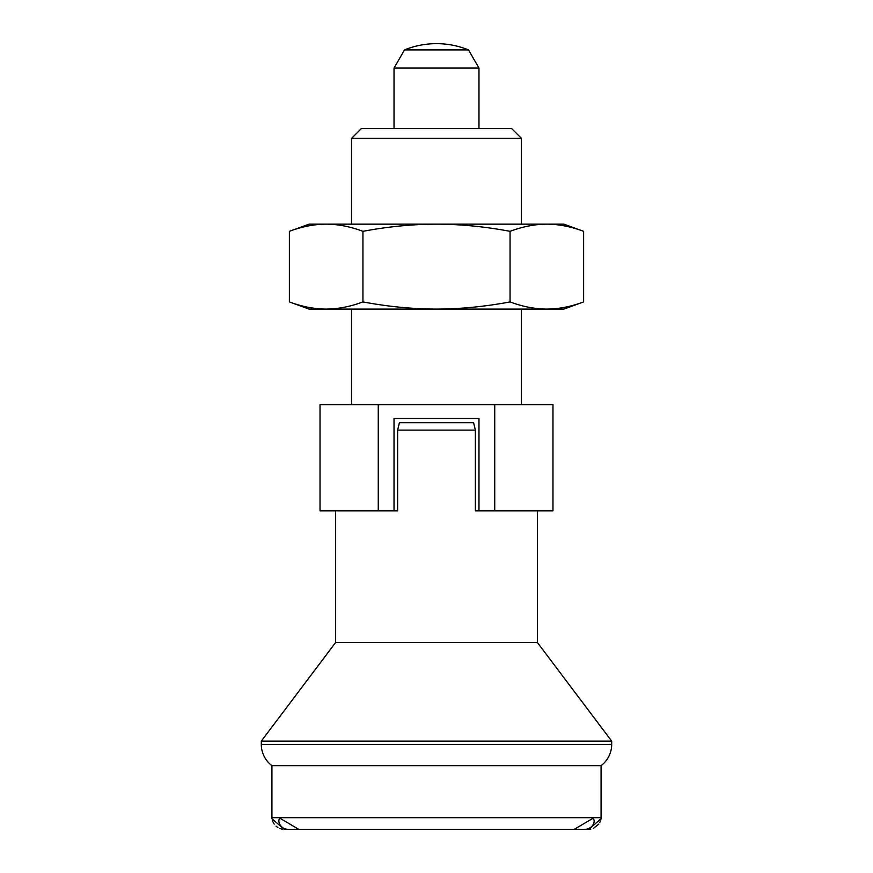 <?xml version="1.0" encoding="UTF-8"?>
<svg xmlns="http://www.w3.org/2000/svg" width="873" height="873" viewBox="0 0 873 873"><rect width="100%" height="100%" fill="white"/><g stroke="black" fill="none" stroke-linecap="round" stroke-linejoin="round"><path stroke-width="1.31" d="M261.311 744.407L611.689 744.407A26.539 26.539 0 0 1 601.071 765.643L271.929 765.643A26.539 26.539 0 0 1 261.311 744.407L261.311 741.112L611.689 741.112L537.364 642.484L335.636 642.484L261.311 741.112M475.37 430.127L397.63 430.127L397.63 510.825L320.031 510.825L320.031 404.646L552.969 404.646L552.969 510.825L475.37 510.825L475.37 430.127L473.581 422.696L399.419 422.696L397.63 430.127M468.485 49.903A84.943 84.943 0 0 0 404.515 49.903L468.485 49.903L478.971 68.072L394.029 68.072L394.029 128.593M288.887 829.35C278.542 829.645 276.937 817.652 280.779 818.732L298.762 829.35L574.238 829.35L592.221 818.732C596.073 818.012 594.502 829.481 584.113 829.35L284.183 829.35L271.972 818.732A11.676 11.676 0 0 1 271.929 817.674L601.071 817.674A11.676 11.676 0 0 1 601.028 818.732L600.733 820.009M590.759 829.186L584.113 829.35M588.817 829.35L284.183 829.35L588.817 829.35L601.028 818.732M351.557 138.36L361.324 128.593L511.676 128.593L521.443 138.36L351.557 138.36L351.557 224.154M583.622 301.916C571.051 306.63 558.785 309.02 546.836 309.086L563.914 309.086L583.622 301.916L583.622 231.323C571.051 226.609 558.785 224.208 546.836 224.154L436.5 224.154C460.398 224.208 484.919 226.609 510.061 231.323C522.632 226.609 534.887 224.208 546.836 224.154L563.914 224.154L583.622 231.323M289.378 301.916L309.086 309.086L546.836 309.086C534.887 309.02 522.632 306.63 510.061 301.916C484.919 306.63 460.398 309.02 436.5 309.086C412.602 309.02 388.081 306.63 362.939 301.916C350.368 306.63 338.113 309.02 326.164 309.086C314.215 309.02 301.949 306.63 289.378 301.916L289.378 231.323C301.949 226.609 314.215 224.208 326.164 224.154C338.113 224.208 350.368 226.609 362.939 231.323C388.081 226.609 412.602 224.208 436.5 224.154L309.086 224.154L289.378 231.323M362.939 301.916L362.939 231.323M510.061 301.916L510.061 231.323M394.029 510.825L394.029 418.451L478.971 418.451L478.971 510.825M494.74 510.825L494.74 404.646M397.63 510.825L394.978 510.825M378.26 510.825L378.26 404.646M478.022 510.825L475.37 510.825M600.122 821.733L599.784 822.442M598.802 824.079L593.302 828.466M282.241 829.186L279.698 828.466M277.952 827.593L276.054 826.164M274.198 824.079L273.216 822.442M272.878 821.733L272.267 820.009M271.929 817.674L271.929 765.643M335.636 642.484L335.636 510.825M404.515 49.903L394.029 68.072M351.557 404.646L351.557 309.086M521.443 404.646L521.443 309.086M521.443 224.154L521.443 138.36M478.971 128.593L478.971 68.072M537.364 642.484L537.364 510.825M611.689 744.407L611.689 741.112M601.071 817.674L601.071 765.643"/></g></svg>
